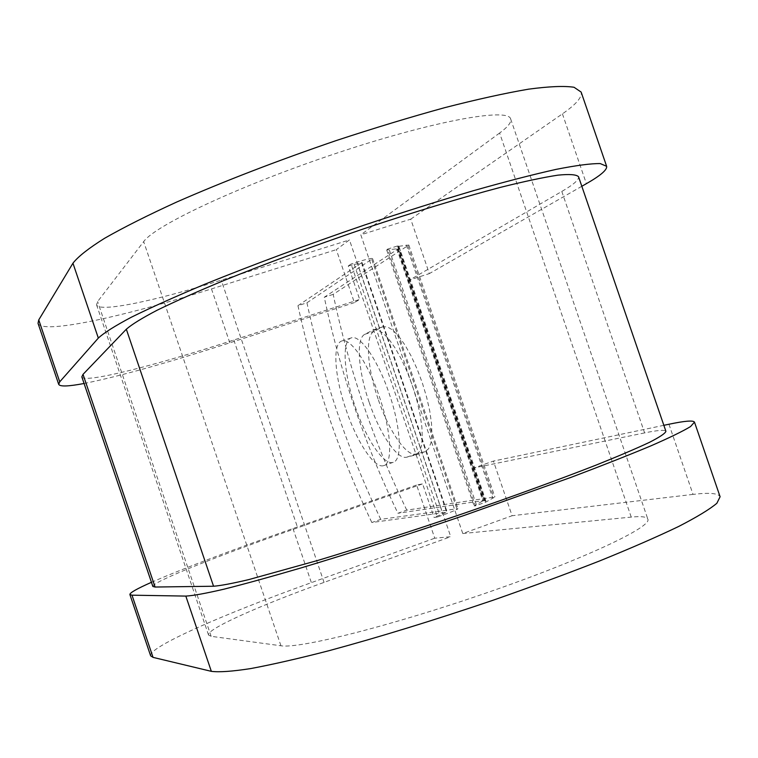 <?xml version="1.0" encoding="UTF-8"?>
<svg xmlns="http://www.w3.org/2000/svg" width="758" height="758" viewBox="0 0 758 758"><rect width="100%" height="100%" fill="white"/><g stroke="black" fill="none" stroke-linecap="round" stroke-linejoin="round"><path stroke-width="0.57" stroke-dasharray="3.79 2.84" d="M378.109 399.049C367.175 367.592 364.996 335.453 374.168 331.237L382.951 326.745L387.48 326.935L392.852 330.156L398.812 336.325L405.056 345.174L411.281 356.288L417.156 369.118L422.367 382.998L426.631 397.201L429.739 410.969L431.529 423.58L431.918 434.41L430.914 442.928L428.602 448.755L425.105 451.645L416.038 453.966C406.421 456.913 388.674 430.639 378.109 399.049M369.099 402.091C358.155 370.596 355.834 338.456 364.844 334.287L373.476 329.844L377.948 330.052L383.254 333.302L389.157 339.499L395.363 348.377L401.56 359.529L407.416 372.386L412.627 386.286L416.909 400.499L420.036 414.275L421.865 426.896L422.31 437.726L421.372 446.235L419.117 452.043L415.687 454.914L406.771 457.178C397.306 460.078 379.682 433.718 369.099 402.091M346.065 409.69C356.942 442.227 374.793 469.259 383.813 465.573C392.976 463.384 391.232 430.838 379.426 396.851C368.18 363.272 350.262 337.291 341.773 341.005C332.222 343.564 334.648 376.811 346.065 409.69M355.208 406.61C366.076 439.1 384.05 466.047 393.231 462.304C402.555 460.059 400.973 427.503 389.176 393.563C377.939 360.031 359.898 334.136 351.248 337.907C341.526 340.513 343.8 373.77 355.208 406.61M437.394 517.022L434.069 517.458L422.613 483.869L416.616 485.044L434.751 538.208L450.735 536.702L349.457 239.916L336.315 249.647L354.384 302.622L359.69 299.429L348.263 265.954L351.068 264.021L437.394 517.022L443.193 514.957C452.678 511.527 457.586 509.423 457.936 508.646L380.734 519.363L371.827 522.518L446.68 512.219L434.069 517.458M380.734 519.363C347.865 450.214 323.268 378.024 306.933 302.793L297.951 305.673L361.547 262.761L348.263 265.954M306.933 302.793L372.585 258.639C371.761 258.004 366.54 259.17 356.923 262.164L351.068 264.021M406.762 510.134C373.533 441.402 349.012 369.478 333.188 294.369L408.827 245.042L398.945 246.274L397.647 246.265L398.102 245.781L387.603 249.107L475.294 505.889L485.689 502.175L494.908 496.964L406.762 510.134L397.922 513.27C364.816 444.396 340.266 372.377 324.272 297.231L397.628 249.249L483.471 500.564L397.922 513.27M297.951 305.673C314.456 380.942 339.082 453.227 371.827 522.518M475.294 505.889L474.082 505.851L483.471 500.564M333.188 294.369L324.272 297.231M387.603 249.107L386.722 250.045L396.794 248.785L398.073 248.785L397.628 249.249M81.836 376.878C83.854 383.662 153.921 365.896 233.815 340.029L359.69 299.429M152.86 586.465C151.183 582.343 218.332 555.661 297.676 527.814L422.613 483.869M398.102 245.781L409.765 279.91L561.801 191.452C573.56 184.62 579.15 179.722 578.553 176.747M561.801 191.452L644.622 432.903C657.811 430.184 664.908 429.653 665.903 431.311M644.622 432.903L473.987 467.932L493.42 461.091L512.095 515.734L462.778 533.528L360.808 234.809L410.732 219.157L429.341 273.6L409.765 279.91L485.689 502.175M38.033 323.306C41.718 334.553 122.104 317.176 211.482 288.912L336.315 249.647M84.081 383.491C118.428 376.612 167.006 363.054 229.816 342.824L354.384 302.622M462.778 533.528L631.225 517.098C641.221 516.113 646.754 516.776 647.825 519.088C652.572 526.763 583.376 559.413 487.015 592.699C390.758 626.032 298.889 649 280.943 645.769L211.141 636.322L208.554 635.052C206.167 629.273 259.17 605.708 324.054 582.39L450.735 536.702M631.225 517.098L499.617 133.02C507.851 126.984 511.546 122.332 510.693 119.063C508.789 107.333 433.32 120.92 336.95 153.088C240.608 185.142 154.945 225.353 143.669 241.622L97.611 301.58L96.55 304.801C98.834 312.808 155.636 300.841 221.241 280.147L349.457 239.916M151.448 582.315C183.464 568.386 230.64 550.46 292.967 528.515L416.616 485.044M150.643 655.831C147.687 647.465 222.947 614.35 311.367 582.637L434.751 538.208M410.732 219.157L562.427 113.852C576.08 104.405 582.324 97.157 581.14 92.078M668.954 424.243L693.03 494.396C709.308 492.454 718.328 493.231 720.1 496.736M581.822 186.279L429.341 273.6M499.617 133.02L360.808 234.809M693.03 494.396L512.095 515.734M663.847 425.314L493.42 461.091M364.844 334.287L374.168 331.237M356.923 262.164L443.193 514.957M407.889 245.999L493.629 496.935M371.79 259.511L456.818 508.599M361.547 262.761L446.68 512.219M396.794 248.785L483.036 501.256M389.385 250.055L476.261 504.449M354.081 264.106L439.829 515.402M233.815 340.029L297.676 527.814M398.945 246.274L486.124 501.474M406.307 245.024L492.842 498.29M415.223 455.056L424.632 451.787M406.771 457.178L416.038 453.966M372.633 330.204L382.089 327.105M211.482 288.912L229.816 342.824M324.054 582.39L221.241 280.147M292.967 528.515L311.367 582.637M211.141 636.322L97.611 301.58M280.943 645.769L143.669 241.622M562.427 113.852L586.389 183.673M393.231 462.304L383.813 465.573M398.073 248.785L484.087 500.583M386.722 250.045L474.082 505.851M372.585 258.639L457.936 508.646M361.936 262.334L447.22 512.247M397.647 246.265L485.063 502.156M408.827 245.042L494.908 496.964M351.248 337.907L341.773 341.005M415.687 454.914L425.105 451.645M373.476 329.844L382.951 326.745M96.55 304.801L208.554 635.052M510.693 119.063L647.825 519.088"/><path stroke-width="1.14" d="M83.02 374.367L81.836 376.878L152.86 586.465L155.087 587.033L213.548 586.237C220.502 585.707 232.232 583.508 248.728 579.614L318.36 560.276C362.675 546.906 410.703 531.424 462.456 513.82C513.716 496.12 558.201 479.899 595.911 465.166C618.433 456.136 636.294 448.528 649.492 442.321C659.83 437.034 665.297 433.358 665.903 431.311L578.553 176.747C576.478 174.52 569.58 173.989 557.86 175.164C543.325 177.391 524.28 181.437 500.735 187.292C461.594 197.592 416.35 211.283 365.005 228.376C313.376 245.962 266.134 263.424 223.278 280.754C197.071 291.669 175.06 301.476 157.228 310.174C142.125 318.057 131.826 324.405 126.33 329.218L83.02 374.367L155.087 587.033M606.58 166.154L581.14 92.078L574.043 87.265C564.303 85.777 549.143 86.412 528.553 89.169C504.942 93.206 476.962 99.383 444.586 107.693C410.258 117.139 374.045 128.121 335.965 140.647C277.409 160.687 224.349 181.134 176.775 201.998C147.848 215.234 123.81 227.315 104.67 238.239C88.658 248.273 78.083 256.592 72.948 263.206L38.753 319.904L38.033 323.306L58.698 384.334C59.891 386.751 68.353 386.466 84.081 383.491M581.822 186.279L586.389 183.673C600.525 175.6 607.272 169.811 606.637 166.315L600.241 163.576C590.975 163.463 576.251 165.405 556.059 169.385C532.836 174.567 505.16 181.712 473.039 190.808C438.901 200.908 402.801 212.278 364.74 224.936C306.137 244.957 252.812 264.731 204.745 284.269C175.477 296.539 151.041 307.502 131.456 317.166C114.989 325.893 103.95 332.857 98.332 338.077L59.73 381.833L58.698 384.334M663.847 425.314L668.954 424.243C684.749 420.917 693.257 420.207 694.48 422.13L690.538 426.565C682.892 431.217 669.674 437.65 650.895 445.865C628.979 455.027 602.392 465.516 571.115 477.322L463.943 515.525C405.179 535.489 350.926 552.933 301.182 567.875C270.701 576.8 244.9 583.916 223.79 589.222C205.74 593.41 193.082 595.693 185.824 596.091L131.987 595.182L129.893 594.547C129.684 592.851 136.876 588.767 151.448 582.315M694.518 422.234L720.1 496.736L716.869 503.265C709.696 509.31 696.924 517.06 678.562 526.516C657.025 536.844 630.751 548.309 599.73 560.901C566.482 573.91 530.865 587.043 492.89 600.298C434.069 620.243 379.55 637.014 329.313 650.61C298.481 658.56 272.283 664.548 250.718 668.575C232.213 671.436 219.081 672.355 211.34 671.342L153.05 657.375L150.643 655.831L129.893 594.547M126.33 329.218L213.548 586.237M38.753 319.904L59.73 381.833M131.987 595.182L153.05 657.375M72.948 263.206L98.332 338.077M185.824 596.091L211.34 671.342"/></g></svg>
